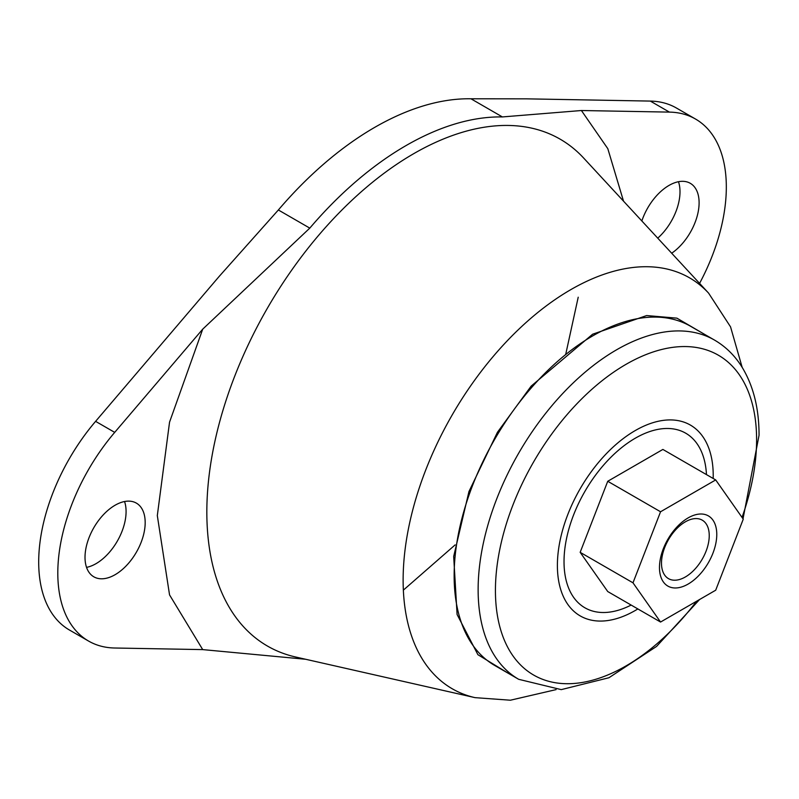 <?xml version="1.0" encoding="UTF-8"?>
<svg xmlns="http://www.w3.org/2000/svg" width="799" height="799" viewBox="0 0 799 799"><rect width="100%" height="100%" fill="white"/><g stroke="black" fill="none" stroke-linecap="round" stroke-linejoin="round"><path stroke-width="1.2" d="M305.608 659.265L202.716 649.607L169.548 594.895L157.313 515.585L169.548 422.152L202.716 329.158L309.792 228.124A297.138 171.555 -60 0 1 406.092 145.548A297.138 171.555 -60 0 1 502.391 116.934L581.412 110.522L607.809 148.674L623.51 201.128M502.391 116.934L470.961 98.786A297.138 171.555 120 0 0 374.661 127.401A297.138 171.555 120 0 0 278.362 209.977L309.792 228.124M470.961 98.786L526.701 98.846L650.316 101.083L669.422 112.11L581.412 110.522M631.14 605.063A100.804 58.197 -60 0 1 564.024 561.647A100.804 58.197 -60 0 1 633.227 439.43A100.804 58.197 -60 0 1 706.466 474.606M641.847 220.963A42.547 24.559 -60 0 1 669.023 185.418A42.547 24.559 -60 0 1 690.296 183.311A42.547 24.559 -60 0 1 697.297 215.69A42.547 24.559 -60 0 1 671.679 253.223M678.481 181.723A42.547 24.559 -60 0 1 657.747 238.152M518.691 679.31L494.701 665.457A195.845 113.068 -60 0 1 454.142 575.799A195.845 113.068 -60 0 1 539.625 378.716A195.845 113.068 -60 0 1 690.536 326.252L714.536 340.094A195.845 113.068 -60 0 0 563.615 392.569A195.845 113.068 -60 0 0 478.132 589.652A195.845 113.068 -60 0 0 518.691 679.31L561.248 689.627L608.938 677.742L656.588 646.411L699.584 599.51M115.096 505.228A42.547 24.559 -60 0 1 136.369 503.12A42.547 24.559 -60 0 1 142.891 537.208A42.547 24.559 -60 0 1 115.096 574.701A42.547 24.559 -60 0 1 93.823 576.808A42.547 24.559 -60 0 1 87.311 542.711A42.547 24.559 -60 0 1 115.096 505.228M124.554 501.522A42.547 24.559 -60 0 1 96 563.675A42.547 24.559 -60 0 1 86.542 567.37M688.129 584.069A40.519 23.391 120 0 0 716.773 534.451A40.519 23.391 120 0 0 688.129 517.902A40.519 23.391 120 0 0 659.475 567.53A40.519 23.391 120 0 0 688.129 584.069M685.362 576.968A33.768 19.496 120 0 0 707.425 547.215A33.768 19.496 120 0 0 702.251 520.159A33.768 19.496 120 0 0 685.362 521.827A33.768 19.496 120 0 0 663.31 551.58A33.768 19.496 120 0 0 668.483 578.636A33.768 19.496 120 0 0 685.362 576.968M660.553 622.041L632.988 582.821L660.553 511.769L715.694 479.929L743.26 519.16L715.694 590.211L660.553 622.041L607.739 591.55L580.164 552.329L632.988 582.821M580.164 552.329L607.739 481.278L660.553 511.769M607.739 481.278L662.88 449.438L715.694 479.929M202.716 329.158L114.706 432.379A148.574 85.773 120 0 0 88.569 641.058A148.574 85.773 120 0 0 114.706 648.009L202.716 649.607M114.706 432.379L95.6 421.353A148.574 85.773 120 0 0 69.463 630.031L88.569 641.058M95.6 421.353L219.226 276.364L278.362 209.977M699.574 283.385A148.574 85.773 120 0 0 695.559 119.061A148.574 85.773 120 0 0 669.422 112.11M695.559 119.061L676.453 108.035A148.574 85.773 120 0 0 650.316 101.083M708.593 293.123L583.62 158.012A292.664 168.969 120 0 0 413.782 153.638A292.664 168.969 120 0 0 216.329 435.046A292.664 168.969 120 0 0 295.54 656.978L475.045 697.647A237.263 136.989 -60 0 1 410.826 517.722A237.263 136.989 -60 0 1 570.895 289.588A237.263 136.989 -60 0 1 708.593 293.123L730.546 326.861L742.161 367.33M509.113 673.777L477.892 654.681L457.088 614.491L453.682 556.464L468.953 491.545L497.447 432.279L531.165 386.117L592.618 334.222L646.661 315.555L676.913 318.152L704.948 334.561M696.618 601.218A184.679 106.627 -60 0 1 563.435 683.614A184.679 106.627 -60 0 1 495.43 590.531A184.679 106.627 -60 0 1 626.016 364.344A184.679 106.627 -60 0 1 756.603 439.74A184.679 106.627 -60 0 1 742.031 517.392M637.862 608.938A110.182 63.62 -60 0 1 557.392 565.482A110.182 63.62 -60 0 1 635.305 430.531A110.182 63.62 -60 0 1 713.217 475.515A110.182 63.62 -60 0 1 713.177 478.481M403.355 590.141L455.13 544.898M565.672 354.566L578.216 297.208M743.03 518.821L759.05 435.265C759.08 408.569 753.417 385.877 742.051 367.16C734.88 355.635 725.712 346.616 714.536 340.094M475.045 697.647L510.391 700.214L556.094 689.617"/></g></svg>
